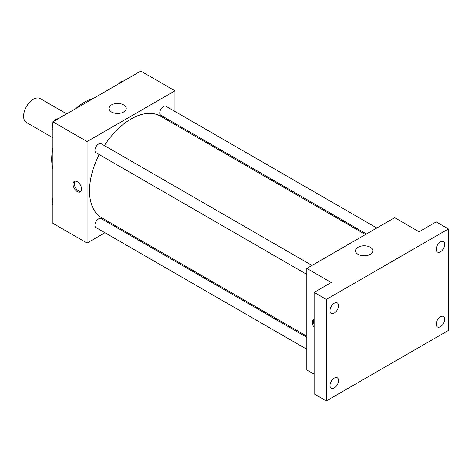 <?xml version="1.0" encoding="UTF-8"?>
<svg xmlns="http://www.w3.org/2000/svg" width="472" height="472" viewBox="0 0 472 472"><rect width="100%" height="100%" fill="white"/><g stroke="black" fill="none" stroke-linecap="round" stroke-linejoin="round"><path stroke-width="0.71" d="M66.705 113.852L40.273 98.595A13.812 7.971 120 0 0 29.63 102.294A13.812 7.971 120 0 0 23.6 116.189A13.812 7.971 120 0 0 26.462 122.513L52.899 137.777M52.899 168.74A46.61 26.91 -60 0 1 52.899 148.214M75.75 108.637A46.61 26.91 -60 0 1 93.521 98.377M104.943 232.731L87.078 243.05L52.899 223.315L52.899 121.829L140.786 71.083L174.964 90.819L174.964 111.451M116.271 226.194L115.304 226.755M99.197 154.539A58.693 33.89 120 0 0 89.515 190.894A58.693 33.89 120 0 0 101.675 217.763L306.8 336.194M365.493 234.531L160.368 116.1A58.693 33.89 120 0 0 104.377 145.571M174.964 123.41L174.964 124.531M87.078 243.05L87.078 141.559L174.964 90.819M376.821 227.994L166.032 106.294A5.18 2.991 120 0 0 162.043 107.681A5.18 2.991 120 0 0 159.778 112.891A5.18 2.991 120 0 0 160.852 115.262L366.467 233.97M306.8 337.315L101.191 218.607A5.18 2.991 120 0 0 97.197 219.993A5.18 2.991 120 0 0 94.937 225.203A5.18 2.991 120 0 0 96.011 227.575L306.8 349.274M306.8 274.397L96.011 152.698A5.18 2.991 -60 0 1 96.011 146.721A5.18 2.991 -60 0 1 101.191 143.73L311.98 265.429M87.078 141.559L52.899 121.829M111.469 111.97A8.661 4.997 180 0 1 108.932 108.436A8.661 4.997 180 0 1 117.593 103.439A8.661 4.997 180 0 1 126.254 108.436A8.661 4.997 180 0 1 120.909 113.056A8.661 4.997 180 0 1 111.469 111.97M81.585 189.136A6.042 3.487 60 0 1 80.329 191.897A6.042 3.487 60 0 1 74.287 188.411A6.042 3.487 60 0 1 74.287 181.437A6.042 3.487 60 0 1 78.948 183.053A6.042 3.487 60 0 1 81.585 189.136M80.883 191.437A6.042 3.487 60 0 1 75.52 187.703A6.042 3.487 60 0 1 74.965 181.189M314.122 374.131L306.8 369.906L306.8 268.421L394.692 217.675L419.101 231.77L436.193 221.905L448.4 228.95L448.4 330.441L326.329 400.917L314.122 393.866L314.122 292.38L331.214 282.516L306.8 268.421M326.329 400.917L326.329 299.425L314.122 292.38M326.329 299.425L448.4 228.95M358.047 254.337A8.661 4.997 180 0 1 355.51 250.797A8.661 4.997 180 0 1 364.172 245.8A8.661 4.997 180 0 1 372.833 250.797A8.661 4.997 180 0 1 367.487 255.417A8.661 4.997 180 0 1 358.047 254.337M314.122 327.438A6.042 3.487 60 0 1 313.544 319.568A6.042 3.487 60 0 1 314.122 319.343M314.122 324.494A6.042 3.487 60 0 1 314.122 319.45M440.464 251.771A6.042 3.487 -60 0 1 437.444 252.072A6.042 3.487 -60 0 1 436.517 247.228A6.042 3.487 -60 0 1 440.464 241.906A6.042 3.487 -60 0 1 443.485 241.605A6.042 3.487 -60 0 1 444.412 246.449A6.042 3.487 -60 0 1 440.464 251.771M334.264 313.083A6.042 3.487 -60 0 1 331.244 313.384A6.042 3.487 -60 0 1 330.317 308.546A6.042 3.487 -60 0 1 334.264 303.219A6.042 3.487 -60 0 1 337.285 302.918A6.042 3.487 -60 0 1 338.212 307.762A6.042 3.487 -60 0 1 334.264 313.083M334.264 387.96A6.042 3.487 -60 0 1 331.244 388.261A6.042 3.487 -60 0 1 330.317 383.417A6.042 3.487 -60 0 1 334.264 378.096A6.042 3.487 -60 0 1 337.285 377.795A6.042 3.487 -60 0 1 338.212 382.639A6.042 3.487 -60 0 1 334.264 387.96M440.464 326.648A6.042 3.487 -60 0 1 437.444 326.948A6.042 3.487 -60 0 1 436.517 322.105A6.042 3.487 -60 0 1 440.464 316.783A6.042 3.487 -60 0 1 443.485 316.482A6.042 3.487 -60 0 1 444.412 321.32A6.042 3.487 -60 0 1 440.464 326.648M52.899 129.936L51.973 128.62L52.899 126.242M55.1 120.555L61.561 116.826M52.899 129.151L51.973 128.62M52.899 122.808A5.18 2.991 120 0 0 52.215 125.664A5.18 2.991 120 0 0 52.528 127.192M57.897 118.855A5.18 2.991 120 0 0 53.743 121.339M119.947 83.119L126.402 79.39M122.744 81.42A5.18 2.991 120 0 0 118.59 83.904M52.899 204.807L51.973 203.497L52.899 201.113M52.899 204.028L51.973 203.497M52.899 197.679A5.18 2.991 120 0 0 52.215 200.535A5.18 2.991 120 0 0 52.528 202.069"/></g></svg>
